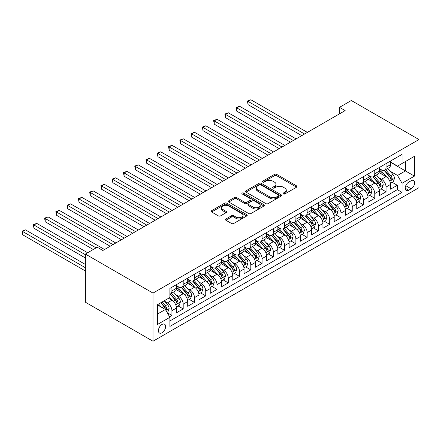 <?xml version="1.0" encoding="UTF-8"?>
<svg xmlns="http://www.w3.org/2000/svg" width="441" height="441" viewBox="0 0 441 441"><rect width="100%" height="100%" fill="white"/><g stroke="black" fill="none" stroke-linecap="round" stroke-linejoin="round"><path stroke-width="0.66" d="M283.298 193.957A1.097 0.634 0 0 0 284.847 193.957L296.6 187.171A1.566 0.904 0 0 0 297.063 186.532A1.566 0.904 0 0 0 296.6 185.893L276.694 174.399A1.566 0.904 0 0 0 274.478 174.399L262.726 181.185A1.097 0.634 0 0 0 262.406 181.631A1.097 0.634 0 0 0 262.726 182.078A1.097 0.634 0 0 0 264.275 182.078L265.796 181.201A5.005 2.889 0 0 1 272.874 181.201L274.534 182.161A5.005 2.889 0 0 1 276 184.2A5.005 2.889 0 0 1 274.534 186.245L273.012 187.122A1.097 0.634 0 0 0 272.692 187.568A1.097 0.634 0 0 0 273.012 188.015A1.097 0.634 0 0 0 274.561 188.015L276.083 187.138A5.005 2.889 0 0 1 283.161 187.138L284.82 188.098A5.005 2.889 0 0 1 286.286 190.143A5.005 2.889 0 0 1 284.82 192.182L283.298 193.064A1.097 0.634 0 0 0 282.979 193.511A1.097 0.634 0 0 0 283.298 193.957L283.298 193.064M162.012 332.779A5.099 2.944 120 0 0 165.342 328.286A5.099 2.944 120 0 0 164.565 324.201A5.099 2.944 120 0 0 162.012 324.455A5.099 2.944 120 0 0 158.683 328.947A5.099 2.944 120 0 0 159.466 333.032A5.099 2.944 120 0 0 162.012 332.779M225.919 218.973A1.566 0.904 0 0 0 225.461 219.612A1.566 0.904 0 0 0 225.919 220.252L231.508 223.477A1.566 0.904 0 0 0 233.719 223.477L246.773 215.941A1.566 0.904 0 0 0 247.23 215.302A1.566 0.904 0 0 0 246.773 214.662L226.861 203.169A1.566 0.904 0 0 0 224.645 203.169L211.597 210.704A1.566 0.904 0 0 0 211.134 211.344A1.566 0.904 0 0 0 211.597 211.983L218.345 215.875A1.566 0.904 0 0 0 220.555 215.875L226.139 212.65A1.566 0.904 0 0 0 226.597 212.016A1.566 0.904 0 0 0 226.139 211.377L222.793 209.442A4.184 2.414 0 0 1 221.569 207.733A4.184 2.414 0 0 1 224.155 205.5A4.184 2.414 0 0 1 228.714 206.024L241.822 213.593A4.184 2.414 0 0 1 243.046 215.302A4.184 2.414 0 0 1 240.461 217.534A4.184 2.414 0 0 1 235.902 217.011L233.719 215.748A1.566 0.904 0 0 0 231.508 215.748L225.919 218.973L225.919 220.252L231.508 217.049L231.508 215.748M418.95 139.543L351.334 100.509L339.504 107.339L345.138 110.592L102.852 250.477L97.213 247.225L85.383 254.055L152.999 293.094L418.95 139.543L418.95 187.695L152.999 341.24L152.999 293.094M265.906 203.615A1.566 0.904 0 0 0 268.117 203.615L281.171 196.08A1.566 0.904 0 0 0 281.628 195.44A1.566 0.904 0 0 0 281.171 194.801L261.259 183.307A1.566 0.904 0 0 0 259.049 183.307L245.995 190.843A1.566 0.904 0 0 0 245.538 191.482A1.566 0.904 0 0 0 245.995 192.122L265.906 203.615M242.616 194.194A1.097 0.634 0 0 1 243.73 194.349L243.73 193.048L263.972 204.734A1.566 0.904 0 0 1 264.429 205.374A1.566 0.904 0 0 1 263.972 206.013L250.918 213.549A1.566 0.904 0 0 1 248.707 213.549L228.796 202.05L228.796 200.776A1.566 0.904 0 0 0 228.339 201.41A1.566 0.904 0 0 0 228.796 202.05M228.796 200.776L234.38 197.551A1.566 0.904 0 0 1 236.596 197.551L244.667 202.21A1.566 0.904 0 0 0 246.883 202.21L250.587 200.071A1.566 0.904 0 0 0 251.045 199.431A1.566 0.904 0 0 0 250.587 198.792L242.181 193.941A1.097 0.634 0 0 1 241.861 193.494A1.097 0.634 0 0 1 242.533 192.91A1.097 0.634 0 0 1 243.73 193.048M169.592 316.759L171.929 315.409L167.255 312.708M164.592 301.22L167.42 302.851A6.372 3.682 60 0 1 171.929 310.657L176.439 308.055L176.439 312.807L183.197 308.904L178.07 305.944M175.86 294.715L178.693 296.346A6.372 3.682 60 0 1 183.197 304.152L187.706 301.55L187.706 306.302L194.47 302.399L189.343 299.439M187.133 288.205L189.961 289.842A6.372 3.682 60 0 1 194.47 297.647L198.974 295.046L198.974 299.792L205.738 295.889L200.611 292.929M198.4 281.7L201.228 283.331A6.372 3.682 60 0 1 205.738 291.143L210.247 288.541L210.247 293.287L217.005 289.384L211.878 286.424M209.668 275.195L212.501 276.827A6.372 3.682 60 0 1 217.005 284.632L221.514 282.031L221.514 286.782L228.278 282.879L223.146 279.919M220.941 268.685L223.769 270.322A6.372 3.682 60 0 1 228.278 278.128L232.782 275.526L232.782 280.278L239.546 276.369L234.419 273.409M232.209 262.18L235.036 263.817A6.372 3.682 60 0 1 239.546 271.623L244.055 269.021L244.055 273.767L250.813 269.864L245.687 266.904M243.476 255.675L246.304 257.307A6.372 3.682 60 0 1 250.813 265.118L255.322 262.516L255.322 267.263L262.081 263.36L256.954 260.399M254.744 249.171L257.577 250.802A6.372 3.682 60 0 1 262.081 258.608L266.59 256.006L266.59 260.758L273.354 256.855L268.227 253.895M266.017 242.66L268.845 244.297A6.372 3.682 60 0 1 273.354 252.103L277.858 249.501L277.858 254.253L284.621 250.345L279.495 247.384M277.284 236.155L280.112 237.793A6.372 3.682 60 0 1 284.621 245.598L289.131 242.997L289.131 247.743L295.889 243.84L290.762 240.88M288.552 229.651L291.385 231.282A6.372 3.682 60 0 1 295.889 239.094L300.398 236.486L300.398 241.238L307.162 237.335L302.03 234.375M299.825 223.146L302.653 224.778A6.372 3.682 60 0 1 307.162 232.583L311.666 229.982L311.666 234.733L318.43 230.83L313.303 227.87M311.092 216.636L313.92 218.273A6.372 3.682 60 0 1 318.43 226.079L322.939 223.477L322.939 228.229L329.697 224.32L324.57 221.36M322.36 210.131L325.188 211.763A6.372 3.682 60 0 1 329.697 219.574L334.206 216.972L334.206 221.718L340.965 217.815L335.838 214.855M333.633 203.626L336.461 205.258A6.372 3.682 60 0 1 340.965 213.069L345.474 210.462L345.474 215.214L352.238 211.311L347.111 208.35M344.901 197.121L347.728 198.753A6.372 3.682 60 0 1 352.238 206.559L356.747 203.957L356.747 208.709L363.505 204.806L358.379 201.846M356.168 190.611L358.996 192.248A6.372 3.682 60 0 1 363.505 200.054L368.014 197.452L368.014 202.204L374.773 198.296L369.646 195.335M367.436 184.106L370.269 185.738A6.372 3.682 60 0 1 374.773 193.549L379.282 190.947L379.282 195.694L386.046 191.791L386.046 187.039A6.372 3.682 -120 0 0 381.537 179.233L378.709 177.602M380.919 188.831L386.046 191.791M176.439 308.055A6.372 3.682 -120 0 0 171.929 300.249L168.55 298.298M187.706 301.55A6.372 3.682 -120 0 0 183.197 293.745L176.229 289.72M198.974 295.046A6.372 3.682 -120 0 0 194.47 287.24L187.497 283.216M210.247 288.541A6.372 3.682 -120 0 0 205.738 280.73L198.77 276.705M221.514 282.031A6.372 3.682 -120 0 0 217.005 274.225L210.037 270.201M232.782 275.526A6.372 3.682 -120 0 0 228.278 267.72L221.305 263.696M244.055 269.021A6.372 3.682 -120 0 0 239.546 261.21L232.578 257.191M255.322 262.516A6.372 3.682 -120 0 0 250.813 254.705L243.845 250.681M266.59 256.006A6.372 3.682 -120 0 0 262.081 248.2L255.113 244.176M277.858 249.501A6.372 3.682 -120 0 0 273.354 241.696L266.381 237.671M289.131 242.997A6.372 3.682 -120 0 0 284.621 235.185L277.654 231.161M300.398 236.486A6.372 3.682 -120 0 0 295.889 228.681L288.921 224.656M311.666 229.982A6.372 3.682 -120 0 0 307.162 222.176L300.189 218.152M322.939 223.477A6.372 3.682 -120 0 0 318.43 215.671L311.462 211.647M334.206 216.972A6.372 3.682 -120 0 0 329.697 209.161L322.729 205.137M345.474 210.462A6.372 3.682 -120 0 0 340.965 202.656L333.997 198.632M356.747 203.957A6.372 3.682 -120 0 0 352.238 196.151L345.27 192.127M368.014 197.452A6.372 3.682 -120 0 0 363.505 189.647L356.537 185.622M379.282 190.947A6.372 3.682 -120 0 0 374.773 183.136L367.805 179.112M411.172 180.733L408.697 182.161A4.939 2.85 120 0 0 405.466 186.515A4.939 2.85 120 0 0 406.227 190.473A4.939 2.85 120 0 0 408.697 190.231L411.172 188.798A4.939 2.85 120 0 0 414.402 184.443A4.939 2.85 120 0 0 413.647 180.485A4.939 2.85 120 0 0 411.172 180.733M157.503 314.042L165.392 309.488L169.901 317.294L169.901 326.406L402.049 192.375L402.049 183.269L397.539 175.463L389.976 171.097M169.901 317.294L157.503 324.455L157.503 304.676L169.901 297.515L169.901 288.408L402.049 154.378L402.049 163.49L414.441 156.335L414.441 176.113L402.049 183.269M176.439 285.674L178.693 286.975A6.372 3.682 60 0 0 181.879 287.295L186.389 284.688A6.372 3.682 -120 0 0 187.706 281.771L187.706 278.128M187.706 279.17L189.961 280.47A6.372 3.682 60 0 0 193.147 280.785L197.656 278.183A6.372 3.682 -120 0 0 198.974 275.267L198.974 271.623M198.974 272.665L201.228 273.966A6.372 3.682 60 0 0 204.415 274.28L208.924 271.678A6.372 3.682 -120 0 0 210.247 268.762L210.247 265.118M210.247 266.155L212.501 267.455A6.372 3.682 60 0 0 215.688 267.775L220.191 265.173A6.372 3.682 -120 0 0 221.514 262.252L221.514 258.608M221.514 259.65L223.769 260.951A6.372 3.682 60 0 0 226.955 261.265L231.464 258.663A6.372 3.682 -120 0 0 232.782 255.747L232.782 252.103M232.782 253.145L235.036 254.446A6.372 3.682 60 0 0 238.223 254.76L242.732 252.158A6.372 3.682 -120 0 0 244.055 249.242L244.055 245.598M244.055 246.64L246.304 247.941A6.372 3.682 60 0 0 249.496 248.255L253.999 245.654A6.372 3.682 -120 0 0 255.322 242.732L255.322 239.094M255.322 240.13L257.577 241.431A6.372 3.682 60 0 0 260.763 241.751L265.273 239.149A6.372 3.682 -120 0 0 266.59 236.227L266.59 232.583M266.59 233.625L268.845 234.926A6.372 3.682 60 0 0 272.031 235.24L276.54 232.639A6.372 3.682 -120 0 0 277.858 229.722L277.858 226.079M277.858 227.121L280.112 228.421A6.372 3.682 60 0 0 283.304 228.736L287.808 226.134A6.372 3.682 -120 0 0 289.131 223.218L289.131 219.574M289.131 220.616L291.385 221.917A6.372 3.682 60 0 0 294.571 222.231L299.081 219.629A6.372 3.682 -120 0 0 300.398 216.707L300.398 213.064M300.398 214.106L302.653 215.406A6.372 3.682 60 0 0 305.839 215.726L310.348 213.124A6.372 3.682 -120 0 0 311.666 210.203L311.666 206.559M311.666 207.601L313.92 208.902A6.372 3.682 60 0 0 317.107 209.216L321.616 206.614A6.372 3.682 -120 0 0 322.939 203.698L322.939 200.054M322.939 201.096L325.188 202.397A6.372 3.682 60 0 0 328.38 202.711L332.883 200.109A6.372 3.682 -120 0 0 334.206 197.193L334.206 193.549M334.206 194.591L336.461 195.892A6.372 3.682 60 0 0 339.647 196.206L344.156 193.605A6.372 3.682 -120 0 0 345.474 190.683L345.474 187.039M345.474 188.081L347.728 189.382A6.372 3.682 60 0 0 350.915 189.702L355.424 187.1A6.372 3.682 -120 0 0 356.747 184.178L356.747 180.534M356.747 181.576L358.996 182.877A6.372 3.682 60 0 0 362.188 183.191L366.692 180.59A6.372 3.682 -120 0 0 368.014 177.673L368.014 174.03M368.014 175.071L370.269 176.372A6.372 3.682 60 0 0 373.455 176.687L377.965 174.085A6.372 3.682 -120 0 0 379.282 171.169L379.282 167.525M169.901 320.938L397.313 189.647L397.313 185.286L390.55 189.189L390.55 184.437A6.372 3.682 -120 0 0 386.046 176.632L379.073 172.607M379.282 168.567L381.537 169.868A6.372 3.682 -120 0 0 384.723 170.182A6.372 3.682 -120 0 0 386.046 167.26L386.046 163.617M384.723 170.182L389.232 167.58A6.372 3.682 -120 0 0 390.55 164.658L390.55 161.015M171.929 287.234L171.929 290.878A6.372 3.682 60 0 1 170.612 293.8A6.372 3.682 60 0 1 169.901 294.059M170.612 293.8L175.116 291.198A6.372 3.682 -120 0 0 176.439 288.276L176.439 284.632M183.197 280.73L183.197 284.373A6.372 3.682 60 0 1 181.879 287.295M194.47 274.225L194.47 277.869A6.372 3.682 60 0 1 193.147 280.785M205.738 267.72L205.738 271.364A6.372 3.682 60 0 1 204.415 274.28M217.005 261.21L217.005 264.854A6.372 3.682 60 0 1 215.688 267.775M228.278 254.705L228.278 258.349A6.372 3.682 60 0 1 226.955 261.265M239.546 248.2L239.546 251.844A6.372 3.682 60 0 1 238.223 254.76M250.813 241.696L250.813 245.339A6.372 3.682 60 0 1 249.496 248.255M262.081 235.185L262.081 238.829A6.372 3.682 60 0 1 260.763 241.751M273.354 228.681L273.354 232.324A6.372 3.682 60 0 1 272.031 235.24M284.621 222.176L284.621 225.82A6.372 3.682 60 0 1 283.304 228.736M295.889 215.671L295.889 219.315A6.372 3.682 60 0 1 294.571 222.231M307.162 209.161L307.162 212.805A6.372 3.682 60 0 1 305.839 215.726M318.43 202.656L318.43 206.3A6.372 3.682 60 0 1 317.107 209.216M329.697 196.151L329.697 199.795A6.372 3.682 60 0 1 328.38 202.711M340.965 189.647L340.965 193.285A6.372 3.682 60 0 1 339.647 196.206M352.238 183.136L352.238 186.78A6.372 3.682 60 0 1 350.915 189.702M363.505 176.632L363.505 180.275A6.372 3.682 60 0 1 362.188 183.191M374.773 170.127L374.773 173.771A6.372 3.682 60 0 1 373.455 176.687M374.773 193.549L374.773 198.296M363.505 200.054L363.505 204.806M352.238 206.559L352.238 211.311M340.965 213.069L340.965 217.815M329.697 219.574L329.697 224.32M318.43 226.079L318.43 230.83M307.162 232.583L307.162 237.335M295.889 239.094L295.889 243.84M284.621 245.598L284.621 250.345M273.354 252.103L273.354 256.855M262.081 258.608L262.081 263.36M250.813 265.118L250.813 269.864M239.546 271.623L239.546 276.369M228.278 278.128L228.278 282.879M217.005 284.632L217.005 289.384M205.738 291.143L205.738 295.889M194.47 297.647L194.47 302.399M183.197 304.152L183.197 308.904M171.929 310.657L171.929 315.409M165.392 309.488L157.503 304.935M397.539 175.463L405.428 170.904L405.428 161.538L414.441 156.335M390.55 162.316L414.441 176.113M390.55 162.056L397.539 166.092L402.049 163.49M85.383 254.055L85.383 302.201L152.999 341.24M339.504 107.339L339.504 113.844M392.187 182.326L397.313 185.286M397.313 189.647L402.049 192.375M283.739 194.112L284.82 193.483A5.005 2.889 0 0 0 286.286 191.444L286.286 190.143M276 184.2L276 185.501A5.005 2.889 0 0 1 274.534 187.546L273.453 188.175M296.584 187.182L276.694 175.7A1.566 0.904 0 0 0 274.478 175.7L263.167 182.232M281.149 196.091L261.259 184.608A1.566 0.904 0 0 0 259.049 184.608L246.017 192.133M278.409 195.887A1.097 0.634 0 0 0 278.729 195.44A1.097 0.634 0 0 0 278.409 194.994L260.929 184.906A1.097 0.634 0 0 0 259.38 184.906L257.776 185.832A5.005 2.889 0 0 0 256.309 187.872A5.005 2.889 0 0 0 257.776 189.917L269.721 196.813A5.005 2.889 0 0 0 276.805 196.813L278.409 195.887L278.409 197.188A1.097 0.634 0 0 0 278.729 196.741L278.729 195.44M256.309 187.872L256.309 189.172A5.005 2.889 0 0 0 257.776 191.218L257.776 189.917M278.409 197.188L276.805 198.114A5.005 2.889 0 0 1 269.721 198.114L257.776 191.218M228.818 202.061L234.38 198.852L234.38 197.551M251.045 199.431L251.045 200.732A1.566 0.904 0 0 1 250.587 201.372L246.883 203.51A1.566 0.904 0 0 1 244.667 203.51L236.596 198.852A1.566 0.904 0 0 0 234.38 198.852M243.73 194.349L263.95 206.024M253.046 207.05A4.184 2.414 0 0 0 257.61 207.573A4.184 2.414 0 0 0 260.19 205.341A4.184 2.414 0 0 0 258.966 203.632L254.347 200.964A1.566 0.904 0 0 0 252.136 200.964L248.432 203.103A1.566 0.904 0 0 0 247.974 203.742A1.566 0.904 0 0 0 248.432 204.381L253.046 207.05L253.046 208.35A4.184 2.414 0 0 0 257.61 208.874A4.184 2.414 0 0 0 260.19 206.642L260.19 205.341M247.974 203.742L247.974 205.043A1.566 0.904 0 0 0 248.432 205.682L248.432 204.381M253.046 208.35L248.432 205.682M243.046 215.302L243.046 216.603A4.184 2.414 0 0 1 240.461 218.835A4.184 2.414 0 0 1 235.902 218.312L233.719 217.049A1.566 0.904 0 0 0 231.508 217.049M221.569 207.733L221.569 209.034A4.184 2.414 0 0 0 222.793 210.743L222.793 209.442M226.123 212.667L222.793 210.743M246.751 215.952L226.861 204.47A1.566 0.904 0 0 0 224.645 204.47L211.614 211.994M390.456 183.324L393.366 181.642L394.497 178.39A4.223 2.437 -120 0 0 392.848 174.421L387.7 168.462M386.669 177.045L380.566 169.972A12.194 7.039 -120 0 0 379.282 168.633M383.323 175.06L379.905 171.108A10.121 5.843 -120 0 0 379.282 170.424M307.383 132.388L250.868 99.76L248.051 101.386L248.051 104.638L301.749 135.641M384.15 170.408L389.359 176.439A4.223 2.437 60 0 1 390.864 179.349L391.173 179.851L391.74 179.768L392.214 178.566A4.223 2.437 -120 0 0 390.709 175.661L385.561 169.697M384.458 170.314L390.053 176.791A2.15 1.24 60 0 1 390.594 177.635L392.214 178.566M248.051 104.638L247.434 101.028L304.566 134.014M247.434 101.028L250.868 99.76M379.188 189.828L382.099 188.147L383.223 184.895A4.223 2.437 -120 0 0 381.581 180.931L376.432 174.967M375.401 183.55L369.293 176.483A12.194 7.039 -120 0 0 368.014 175.138M372.05 181.565L368.637 177.613A10.121 5.843 -120 0 0 368.014 176.929M296.115 138.898L239.601 106.27L236.784 107.896L236.784 111.149L290.481 142.151M372.882 176.918L378.086 182.943A4.223 2.437 60 0 1 379.596 185.854L379.899 186.356L380.473 186.273L380.947 185.077A4.223 2.437 -120 0 0 379.442 182.166L374.293 176.202M373.185 176.819L378.78 183.296A2.15 1.24 60 0 1 379.326 184.14L380.947 185.077M236.784 111.149L236.167 107.538L293.298 140.525M236.167 107.538L239.601 106.27M367.921 196.333L370.831 194.652L371.956 191.4A4.223 2.437 -120 0 0 370.313 187.436L365.165 181.471M364.134 190.054L358.026 182.987A12.194 7.039 -120 0 0 356.747 181.648M360.782 188.07L357.37 184.118A10.121 5.843 -120 0 0 356.747 183.439M284.847 145.403L228.333 112.775L225.516 114.401L225.516 117.653L279.214 148.656M361.609 183.423L366.818 189.454A4.223 2.437 60 0 1 368.323 192.364L368.632 192.86L369.205 192.783L369.679 191.581A4.223 2.437 -120 0 0 368.169 188.671L363.02 182.712M361.918 183.324L367.513 189.801A2.15 1.24 60 0 1 368.053 190.644L369.679 191.581M225.516 117.653L224.893 114.043L282.031 147.029M224.893 114.043L228.333 112.775M356.648 202.843L359.564 201.162L360.688 197.904A4.223 2.437 -120 0 0 359.046 193.941L353.897 187.982M352.861 196.565L346.758 189.492A12.194 7.039 -120 0 0 345.474 188.153M349.515 194.58L346.097 190.622A10.121 5.843 -120 0 0 345.474 189.944M273.58 151.908L217.06 119.279L214.243 120.906L214.243 124.158L267.941 155.16M350.341 189.928L355.551 195.958A4.223 2.437 60 0 1 357.056 198.869L357.364 199.371L357.932 199.288L358.406 198.086A4.223 2.437 -120 0 0 356.901 195.176L351.753 189.217M350.65 189.828L356.245 196.311A2.15 1.24 60 0 1 356.786 197.149L358.406 198.086M214.243 124.158L213.626 120.547L270.757 153.534M213.626 120.547L217.06 119.279M345.38 209.348L348.291 207.667L349.421 204.415A4.223 2.437 -120 0 0 347.773 200.446L342.624 194.487M341.593 203.069L335.485 195.997A12.194 7.039 -120 0 0 334.206 194.657M338.247 201.085L334.829 197.133A10.121 5.843 -120 0 0 334.206 196.449M262.307 158.413L205.793 125.784L202.976 127.41L202.976 130.668L256.673 161.665M339.074 196.432L344.283 202.463A4.223 2.437 60 0 1 345.788 205.374L346.091 205.875L346.665 205.793L347.139 204.591A4.223 2.437 -120 0 0 345.634 201.686L340.485 195.721M339.377 196.339L344.978 202.816A2.15 1.24 60 0 1 345.518 203.659L347.139 204.591M202.976 130.668L202.358 127.052L259.49 160.039M202.358 127.052L205.793 125.784M334.113 215.853L337.023 214.172L338.148 210.919A4.223 2.437 -120 0 0 336.505 206.956L331.356 200.991M330.326 209.574L324.218 202.507A12.194 7.039 -120 0 0 322.939 201.162M326.974 207.59L323.562 203.637A10.121 5.843 -120 0 0 322.939 202.959M251.039 164.923L194.525 132.294L191.708 133.921L191.708 137.173L245.405 168.175M327.806 202.943L333.01 208.973A4.223 2.437 60 0 1 334.515 211.878L334.824 212.38L335.397 212.303L335.871 211.101A4.223 2.437 -120 0 0 334.366 208.191L329.218 202.226M328.11 202.843L333.705 209.321A2.15 1.24 60 0 1 334.25 210.164L335.871 211.101M191.708 137.173L191.085 133.562L248.222 166.549M191.085 133.562L194.525 132.294M322.84 222.358L325.756 220.676L326.88 217.424A4.223 2.437 -120 0 0 325.238 213.461L320.089 207.496M319.058 216.079L312.95 209.012A12.194 7.039 -120 0 0 311.666 207.672M315.706 214.094L312.289 210.142A10.121 5.843 -120 0 0 311.666 209.464M239.772 171.428L183.258 138.799L180.441 140.425L180.441 143.678L234.138 174.68M316.533 209.447L321.743 215.478A4.223 2.437 60 0 1 323.247 218.389L323.556 218.885L324.124 218.808L324.598 217.606A4.223 2.437 -120 0 0 323.093 214.695L317.944 208.736M316.842 209.348L322.437 215.825A2.15 1.24 60 0 1 322.977 216.669L324.598 217.606M180.441 143.678L179.818 140.067L236.955 173.054M179.818 140.067L183.258 138.799M311.572 228.868L314.483 227.187L315.613 223.934A4.223 2.437 -120 0 0 313.964 219.965L308.816 214.006M307.785 222.589L301.683 215.517A12.194 7.039 -120 0 0 300.398 214.177M304.439 220.605L301.021 216.647A10.121 5.843 -120 0 0 300.398 215.969M228.499 177.932L171.984 145.304L169.168 146.93L169.168 150.183L222.865 181.185M305.266 215.952L310.475 221.983A4.223 2.437 60 0 1 311.98 224.893L312.289 225.395L312.856 225.312L313.33 224.111A4.223 2.437 -120 0 0 311.826 221.2L306.677 215.241M305.569 215.853L311.17 222.336A2.15 1.24 60 0 1 311.71 223.174L313.33 224.111M169.168 150.183L168.55 146.572L225.682 179.559M168.55 146.572L171.984 145.304M300.304 235.373L303.215 233.691L304.34 230.439A4.223 2.437 -120 0 0 302.697 226.47L297.548 220.511M296.517 229.094L290.41 222.021A12.194 7.039 -120 0 0 289.131 220.682M293.166 227.109L289.754 223.157A10.121 5.843 -120 0 0 289.131 222.473M217.231 184.437L160.717 151.809L157.9 153.435L157.9 156.693L211.597 187.69M293.998 222.457L299.202 228.488A4.223 2.437 60 0 1 300.712 231.398L301.016 231.9L301.589 231.817L302.063 230.615A4.223 2.437 -120 0 0 300.558 227.71L295.409 221.746M294.301 222.363L299.897 228.84A2.15 1.24 60 0 1 300.442 229.684L302.063 230.615M157.9 156.693L157.283 153.082L214.414 186.063M157.283 153.082L160.717 151.809M289.037 241.877L291.948 240.196L293.072 236.944A4.223 2.437 -120 0 0 291.429 232.98L286.281 227.016M285.25 235.599L279.142 228.532A12.194 7.039 -120 0 0 277.858 227.192M281.898 233.614L278.486 229.662A10.121 5.843 -120 0 0 277.858 228.984M205.964 190.947L149.449 158.319L146.632 159.945L146.632 163.198L200.33 194.2M282.725 228.967L287.934 234.998A4.223 2.437 60 0 1 289.439 237.903L289.748 238.405L290.316 238.327L290.795 237.126A4.223 2.437 -120 0 0 289.285 234.215L284.136 228.256M283.034 228.868L288.629 235.345A2.15 1.24 60 0 1 289.169 236.189L290.795 237.126M146.632 163.198L146.01 159.587L203.147 192.574M146.01 159.587L149.449 158.319M277.764 248.382L280.68 246.701L281.805 243.449A4.223 2.437 -120 0 0 280.162 239.485L275.008 233.526M273.977 242.103L267.874 235.036A12.194 7.039 -120 0 0 266.59 233.697M270.631 240.125L267.213 236.167A10.121 5.843 -120 0 0 266.59 235.488M194.69 197.452L138.176 164.824L135.359 166.45L135.359 169.702L189.057 200.705M271.458 235.472L276.667 241.503A4.223 2.437 60 0 1 278.172 244.413L278.48 244.909L279.048 244.832L279.522 243.63A4.223 2.437 -120 0 0 278.017 240.72L272.869 234.761M271.766 235.373L277.361 241.85A2.15 1.24 60 0 1 277.902 242.693L279.522 243.63M135.359 169.702L134.742 166.092L191.874 199.078M134.742 166.092L138.176 164.824M266.496 254.892L269.407 253.211L270.537 249.959A4.223 2.437 -120 0 0 268.889 245.99L263.74 240.031M262.709 248.614L256.601 241.541A12.194 7.039 -120 0 0 255.322 240.202M259.363 246.629L255.945 242.671A10.121 5.843 -120 0 0 255.322 241.993M183.423 203.957L126.909 171.329L124.092 172.955L124.092 176.207L177.789 207.209M260.19 241.977L265.399 248.007A4.223 2.437 60 0 1 266.904 250.918L267.207 251.42L267.781 251.337L268.255 250.135A4.223 2.437 -120 0 0 266.75 247.225L261.601 241.266M260.493 241.877L266.088 248.36A2.15 1.24 60 0 1 266.634 249.198L268.255 250.135M124.092 176.207L123.474 172.596L180.606 205.583M123.474 172.596L126.909 171.329M255.229 261.397L258.139 259.716L259.264 256.464A4.223 2.437 -120 0 0 257.621 252.495L252.472 246.536M251.442 255.119L245.334 248.046A12.194 7.039 -120 0 0 244.055 246.706M248.09 253.134L244.678 249.182A10.121 5.843 -120 0 0 244.055 248.498M172.155 210.462L115.641 177.833L112.824 179.459L112.824 182.717L166.522 213.72M248.917 248.487L254.126 254.512A4.223 2.437 60 0 1 255.631 257.423L255.94 257.924L256.513 257.842L256.987 256.64A4.223 2.437 -120 0 0 255.482 253.735L250.328 247.77M249.226 248.388L254.821 254.865A2.15 1.24 60 0 1 255.367 255.708L256.987 256.64M112.824 182.717L112.201 179.107L169.338 212.088M112.201 179.107L115.641 177.833M243.956 267.902L246.872 266.221L247.996 262.968A4.223 2.437 -120 0 0 246.354 259.005L241.205 253.04M240.169 261.623L234.066 254.556A12.194 7.039 -120 0 0 232.782 253.217M236.823 259.639L233.405 255.686A10.121 5.843 -120 0 0 232.782 255.008M160.888 216.972L104.374 184.344L101.551 185.97L101.551 189.222L155.249 220.224M237.649 254.992L242.859 261.022A4.223 2.437 60 0 1 244.364 263.927L244.672 264.429L245.24 264.352L245.714 263.15A4.223 2.437 -120 0 0 244.209 260.24L239.061 254.281M237.958 254.892L243.553 261.37A2.15 1.24 60 0 1 244.094 262.213L245.714 263.15M101.551 189.222L100.934 185.611L158.071 218.598M100.934 185.611L104.374 184.344M232.688 274.412L235.599 272.731L236.729 269.473A4.223 2.437 -120 0 0 235.081 265.51L229.932 259.551M228.901 268.128L222.793 261.061A12.194 7.039 -120 0 0 221.514 259.721M225.555 266.149L222.137 262.191A10.121 5.843 -120 0 0 221.514 261.513M149.615 223.477L93.101 190.848L90.284 192.474L90.284 195.727L143.981 226.729M226.382 261.496L231.591 267.527A4.223 2.437 60 0 1 233.096 270.438L233.405 270.934L233.973 270.857L234.447 269.655A4.223 2.437 -120 0 0 232.942 266.744L227.793 260.785M226.685 261.397L232.286 267.88A2.15 1.24 60 0 1 232.826 268.718L234.447 269.655M90.284 195.727L89.666 192.116L146.798 225.103M89.666 192.116L93.101 190.848M221.421 280.917L224.331 279.236L225.456 275.983A4.223 2.437 -120 0 0 223.813 272.014L218.664 266.055M217.634 274.638L211.526 267.566A12.194 7.039 -120 0 0 210.247 266.226M214.282 272.654L210.87 268.696A10.121 5.843 -120 0 0 210.247 268.018M138.347 229.982L81.833 197.353L79.016 198.979L79.016 202.232L132.713 233.234M215.114 268.001L220.318 274.032A4.223 2.437 60 0 1 221.823 276.942L222.132 277.444L222.705 277.361L223.179 276.16A4.223 2.437 -120 0 0 221.674 273.255L216.525 267.29M215.417 267.902L221.013 274.385A2.15 1.24 60 0 1 221.558 275.223L223.179 276.16M79.016 202.232L78.393 198.621L135.53 231.608M78.393 198.621L81.833 197.353M210.153 287.422L213.064 285.74L214.188 282.488A4.223 2.437 -120 0 0 212.545 278.525L207.397 272.56M206.366 281.143L200.258 274.07A12.194 7.039 -120 0 0 198.974 272.731M203.014 279.159L199.602 275.206A10.121 5.843 -120 0 0 198.974 274.523M127.08 236.486L70.566 203.858L67.749 205.489L67.749 208.742L121.446 239.744M203.841 274.511L209.051 280.537A4.223 2.437 60 0 1 210.555 283.447L210.864 283.949L211.432 283.866L211.912 282.67A4.223 2.437 -120 0 0 210.401 279.759L205.252 273.795M204.15 274.412L209.745 280.889A2.15 1.24 60 0 1 210.285 281.733L211.912 282.67M67.749 208.742L67.126 205.131L124.263 238.112M67.126 205.131L70.566 203.858M198.88 293.927L201.791 292.245L202.921 288.993A4.223 2.437 -120 0 0 201.272 285.029L196.124 279.065M195.093 287.648L188.991 280.581A12.194 7.039 -120 0 0 187.706 279.241M191.747 285.663L188.329 281.711A10.121 5.843 -120 0 0 187.706 281.033M115.807 242.997L59.292 210.368L56.476 211.994L56.476 215.247L110.173 246.249M192.574 281.016L197.783 287.047A4.223 2.437 60 0 1 199.288 289.952L199.597 290.454L200.164 290.376L200.638 289.175A4.223 2.437 -120 0 0 199.134 286.264L193.985 280.305M192.882 280.917L198.478 287.394A2.15 1.24 60 0 1 199.018 288.238L200.638 289.175M56.476 215.247L55.858 211.636L112.99 244.623M55.858 211.636L59.292 210.368M187.612 300.437L190.523 298.755L191.653 295.498A4.223 2.437 -120 0 0 190.005 291.534L184.856 285.575M183.825 294.158L177.717 287.085A12.194 7.039 -120 0 0 176.439 285.746M180.479 292.174L177.061 288.216A10.121 5.843 -120 0 0 176.439 287.538M104.539 249.501L48.025 216.873L45.208 218.499L45.208 221.751L93.272 249.501M181.306 287.521L186.51 293.552A4.223 2.437 60 0 1 188.02 296.462L188.324 296.964L188.897 296.881L189.371 295.679A4.223 2.437 -120 0 0 187.866 292.769L182.717 286.81M181.609 287.422L187.205 293.904A2.15 1.24 60 0 1 187.75 294.742L189.371 295.679M45.208 221.751L44.591 218.141L96.088 247.875M44.591 218.141L48.025 216.873M176.345 306.942L179.255 305.26L180.38 302.008A4.223 2.437 -120 0 0 178.737 298.039L173.589 292.08M172.558 300.663L169.862 297.543M169.206 298.678L168.771 298.171M87.638 252.754L36.757 223.378L33.94 225.004L33.94 228.256L85.383 257.957M170.033 294.026L175.242 300.056A4.223 2.437 60 0 1 176.747 302.967L177.056 303.469L177.629 303.386L178.103 302.184A4.223 2.437 -120 0 0 176.593 299.279L171.444 293.315M170.342 293.932L175.937 300.409A2.15 1.24 60 0 1 176.477 301.247L178.103 302.184M33.94 228.256L33.318 224.645L85.383 254.705M33.318 224.645L36.757 223.378M167.029 312.316L167.988 311.765L169.112 308.513A4.223 2.437 -120 0 0 167.47 304.549L164.228 300.795M161.202 307.068L158.589 304.047M157.939 305.183L157.503 304.681M85.383 264.468L25.49 229.888L22.667 231.514L22.667 234.766L85.383 270.972M160.733 302.813L163.975 306.561A4.223 2.437 60 0 1 165.48 309.472L165.788 309.973L166.356 309.891L166.83 308.694A4.223 2.437 -120 0 0 165.325 305.784L162.084 302.03M160.993 302.658L164.669 306.914A2.15 1.24 60 0 1 165.21 307.757L166.83 308.694M22.667 234.766L22.05 231.156L85.383 267.72M22.05 231.156L25.49 229.888M167.42 302.851L171.929 300.249M178.693 296.346L183.197 293.745M189.961 289.842L194.47 287.24M201.228 283.331L205.738 280.73M212.501 276.827L217.005 274.225M223.769 270.322L228.278 267.72M235.036 263.817L239.546 261.21M246.304 257.307L250.813 254.705M257.577 250.802L262.081 248.2M268.845 244.297L273.354 241.696M280.112 237.793L284.621 235.185M291.385 231.282L295.889 228.681M302.653 224.778L307.162 222.176M313.92 218.273L318.43 215.671M325.188 211.763L329.697 209.161M336.461 205.258L340.965 202.656M347.728 198.753L352.238 196.151M358.996 192.248L363.505 189.647M370.269 185.738L374.773 183.136M381.537 179.233L386.046 176.632M386.046 167.26L390.55 164.658M171.929 290.878L176.439 288.276M183.197 284.373L187.706 281.771M194.47 277.869L198.974 275.267M205.738 271.364L210.247 268.762M217.005 264.854L221.514 262.252M228.278 258.349L232.782 255.747M239.546 251.844L244.055 249.242M250.813 245.339L255.322 242.732M262.081 238.829L266.59 236.227M273.354 232.324L277.858 229.722M284.621 225.82L289.131 223.218M295.889 219.315L300.398 216.707M307.162 212.805L311.666 210.203M318.43 206.3L322.939 203.698M329.697 199.795L334.206 197.193M340.965 193.285L345.474 190.683M352.238 186.78L356.747 184.178M363.505 180.275L368.014 177.673M374.773 173.771L379.282 171.169M386.046 187.039L390.55 184.437M405.77 185.678L411.172 188.798M405.202 188.213L408.697 190.231M284.82 193.483L284.82 192.182M273.012 188.015L273.012 187.122M274.534 187.546L274.534 186.245M262.726 182.078L262.726 181.185M274.478 175.7L274.478 174.399M276.694 175.7L276.694 174.399M296.6 187.171L296.6 185.893M245.995 192.122L245.995 190.843M259.049 184.608L259.049 183.307M261.259 184.608L261.259 183.307M281.171 196.08L281.171 194.801M269.721 198.114L269.721 196.813M276.805 198.114L276.805 196.813M236.596 198.852L236.596 197.551M244.667 203.51L244.667 202.21M246.883 203.51L246.883 202.21M250.587 201.372L250.587 200.071M263.972 206.013L263.972 204.734M233.719 217.049L233.719 215.748M235.902 218.312L235.902 217.011M226.139 212.65L226.139 211.377M211.597 211.983L211.597 210.704M224.645 204.47L224.645 203.169M226.861 204.47L226.861 203.169M246.773 215.941L246.773 214.662M389.811 181.157L394.469 178.467M380.566 169.972L381.145 169.642M390.709 175.661L392.848 174.421M387.341 177.602L389.359 176.439M378.543 187.662L383.196 184.977M369.293 176.483L369.878 176.146M379.442 182.166L381.581 180.931M376.074 184.106L378.086 182.943M367.276 194.172L371.928 191.482M358.026 182.987L358.605 182.651M368.169 188.671L370.313 187.436M364.806 190.617L366.818 189.454M356.003 200.677L360.661 197.987M346.758 189.492L347.337 189.156M356.901 195.176L359.046 193.941M353.533 197.121L355.551 195.958M344.735 207.182L349.393 204.497M335.485 195.997L336.07 195.666M345.634 201.686L347.773 200.446M342.266 203.626L344.283 202.463M333.468 213.687L338.12 211.002M324.218 202.507L324.797 202.171M334.366 208.191L336.505 206.956M330.998 210.131L333.01 208.973M322.2 220.197L326.853 217.507M312.95 209.012L313.529 208.676M323.093 214.695L325.238 213.461M319.731 216.641L321.743 215.478M310.927 226.702L315.585 224.011M301.683 215.517L302.261 215.18M311.826 221.2L313.964 219.965M308.457 223.146L310.475 221.983M299.66 233.206L304.312 230.522M290.41 222.021L290.994 221.691M300.558 227.71L302.697 226.47M297.19 229.651L299.202 228.488M288.392 239.711L293.045 237.026M279.142 228.532L279.721 228.195M289.285 234.215L291.429 232.98M285.922 236.161L287.934 234.998M277.119 246.221L281.777 243.531M267.874 235.036L268.453 234.7M278.017 240.72L280.162 239.485M274.649 242.666L276.667 241.503M265.851 252.726L270.509 250.036M256.601 241.541L257.186 241.205M266.75 247.225L268.889 245.99M263.382 249.171L265.399 248.007M254.584 259.231L259.236 256.546M245.334 248.046L245.913 247.715M255.482 253.735L257.621 252.495M252.114 255.675L254.126 254.512M243.316 265.736L247.969 263.051M234.066 254.556L234.645 254.22M244.209 260.24L246.354 259.005M240.847 262.186L242.859 261.022M232.043 272.246L236.701 269.556M222.793 261.061L223.378 260.725M232.942 266.744L235.081 265.51M229.574 268.69L231.591 267.527M220.776 278.751L225.428 276.06M211.526 267.566L212.104 267.229M221.674 273.255L223.813 272.014M218.306 275.195L220.318 274.032M209.508 285.255L214.161 282.571M200.258 274.07L200.837 273.74M210.401 279.759L212.545 278.525M207.038 281.7L209.051 280.537M198.235 291.76L202.893 289.075M188.991 280.581L189.569 280.244M199.134 286.264L201.272 285.029M195.765 288.21L197.783 287.047M186.967 298.27L191.62 295.58M177.717 287.085L178.302 286.749M187.866 292.769L190.005 291.534M184.498 294.715L186.51 293.552M175.7 304.775L180.352 302.085M176.593 299.279L178.737 298.039M173.23 301.22L175.242 300.056M165.932 310.414L169.085 308.595M165.325 305.784L167.47 304.549M162.15 307.614L163.975 306.561"/></g></svg>
